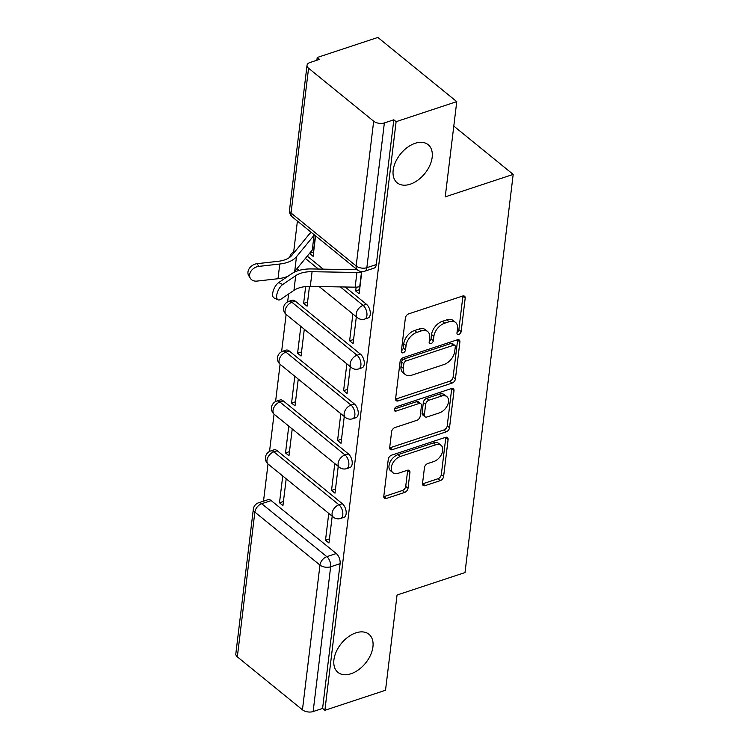 <?xml version="1.0" encoding="UTF-8"?>
<svg xmlns="http://www.w3.org/2000/svg" width="749" height="749" viewBox="0 0 749 749"><rect width="100%" height="100%" fill="white"/><g stroke="black" fill="none" stroke-linecap="round" stroke-linejoin="round"><path stroke-width="1.12" d="M458.8 334.41A2.64 1.676 129.1 0 0 461.159 331.526L465.195 298.196A3.764 2.387 129.1 0 0 464.577 296.267A3.764 2.387 129.1 0 0 462.582 296.052L408.748 313.85A3.764 2.387 129.1 0 0 405.378 317.969L401.342 351.3A2.64 1.676 129.1 0 0 401.773 352.648A2.64 1.676 129.1 0 0 403.168 352.798A2.64 1.676 129.1 0 0 405.527 349.914L406.052 345.598A12.05 7.649 129.1 0 1 416.837 332.397L421.322 330.918A12.05 7.649 129.1 0 1 427.716 331.601A12.05 7.649 129.1 0 1 429.683 337.79L429.158 342.106A2.64 1.676 129.1 0 0 429.589 343.454A2.64 1.676 129.1 0 0 430.984 343.604A2.64 1.676 129.1 0 0 433.343 340.72L433.868 336.404A12.05 7.649 129.1 0 1 444.653 323.203L449.138 321.724A12.05 7.649 129.1 0 1 455.532 322.407A12.05 7.649 129.1 0 1 457.499 328.596L456.974 332.912A2.64 1.676 129.1 0 0 457.405 334.26A2.64 1.676 129.1 0 0 458.8 334.41M457.049 332.294A2.64 1.676 129.1 0 0 458.865 329.654L462.891 296.323A3.764 2.387 129.1 0 0 462.919 295.958M401.417 350.682A2.64 1.676 129.1 0 0 403.224 348.042L403.748 343.735L406.052 345.598M429.233 341.488A2.64 1.676 129.1 0 0 431.04 338.848L431.564 334.531L433.868 336.404M355.906 632.858A24.558 15.589 129.1 0 0 336.348 651.48A24.558 15.589 129.1 0 0 337.93 672.368A24.558 15.589 129.1 0 0 350.953 673.763A24.558 15.589 129.1 0 0 370.521 655.15A24.558 15.589 129.1 0 0 368.929 634.263A24.558 15.589 129.1 0 0 355.906 632.858M415.152 143.302A24.558 15.589 129.1 0 0 395.584 161.924A24.558 15.589 129.1 0 0 397.176 182.812A24.558 15.589 129.1 0 0 410.199 184.207A24.558 15.589 129.1 0 0 429.757 165.585A24.558 15.589 129.1 0 0 428.175 144.697A24.558 15.589 129.1 0 0 415.152 143.302M342.312 503.684L277.205 450.729A7.677 4.204 -108.3 0 0 274.022 449.831L270.67 450.945A7.677 4.204 71.7 0 1 273.853 451.834L338.96 504.789A7.677 4.204 71.7 0 1 342.77 512.475A7.677 4.204 71.7 0 1 340.589 518.467L343.941 517.362A7.677 4.204 -108.3 0 0 346.122 511.37A7.677 4.204 -108.3 0 0 342.312 503.684L338.96 504.789A7.677 4.869 -50.9 0 0 332.088 513.196A7.677 4.869 -50.9 0 0 333.342 517.138A7.677 7.677 0 0 0 340.589 518.467M348.341 453.838L283.234 400.874A7.677 4.204 -108.3 0 0 280.051 399.985L276.699 401.089A7.677 4.204 71.7 0 1 279.883 401.988L344.989 454.943A7.677 4.204 71.7 0 1 348.8 462.62A7.677 4.204 71.7 0 1 346.628 468.621L349.98 467.516A7.677 4.204 -108.3 0 0 352.152 461.515A7.677 4.204 -108.3 0 0 348.341 453.838L344.989 454.943A7.677 4.869 -50.9 0 0 338.127 463.35A7.677 4.869 -50.9 0 0 339.372 467.282A7.677 7.677 0 0 0 346.628 468.621M354.371 403.983L289.273 351.028A7.677 4.204 -108.3 0 0 286.09 350.129L282.738 351.234A7.677 4.204 71.7 0 1 285.921 352.133L351.019 405.087A7.677 4.204 71.7 0 1 354.829 412.774A7.677 4.204 71.7 0 1 352.657 418.766L356.009 417.661A7.677 4.204 -108.3 0 0 358.181 411.669A7.677 4.204 -108.3 0 0 354.371 403.983L351.019 405.087A7.677 4.869 -50.9 0 0 344.156 413.495A7.677 4.869 -50.9 0 0 345.411 417.436A7.677 7.677 0 0 0 352.657 418.766M360.409 354.127L295.303 301.173A7.677 4.204 -108.3 0 0 292.119 300.283L288.768 301.388A7.677 4.204 71.7 0 1 291.951 302.287L357.058 355.241A7.677 4.204 71.7 0 1 360.868 362.919A7.677 4.204 71.7 0 1 358.687 368.92L362.039 367.806A7.677 4.204 -108.3 0 0 364.22 361.814A7.677 4.204 -108.3 0 0 360.409 354.127L357.058 355.241A7.677 4.869 -50.9 0 0 350.186 363.649A7.677 4.869 -50.9 0 0 351.44 367.581A7.677 7.677 0 0 0 358.687 368.92M422.53 483.489A3.764 2.387 129.1 0 0 423.148 485.418A3.764 2.387 129.1 0 0 425.142 485.633L440.243 480.643A3.764 2.387 129.1 0 0 443.614 476.514L448.099 439.504A3.764 2.387 129.1 0 0 447.481 437.575A3.764 2.387 129.1 0 0 445.486 437.36L391.643 455.149A3.764 2.387 129.1 0 0 388.272 459.277L383.797 496.287A3.764 2.387 129.1 0 0 384.406 498.225A3.764 2.387 129.1 0 0 386.409 498.441L404.657 492.411A3.764 2.387 129.1 0 0 408.027 488.282L409.937 472.441A3.764 2.387 129.1 0 0 409.329 470.512A3.764 2.387 129.1 0 0 407.325 470.297L398.281 473.284A10.074 6.395 129.1 0 1 392.935 472.713A10.074 6.395 129.1 0 1 392.289 464.146A10.074 6.395 129.1 0 1 400.312 456.506L435.759 444.784A10.074 6.395 129.1 0 1 441.095 445.365A10.074 6.395 129.1 0 1 441.751 453.931A10.074 6.395 129.1 0 1 433.727 461.571L427.819 463.519A3.764 2.387 129.1 0 0 424.449 467.648L422.53 483.489M373.676 121.198L308.569 68.243A7.677 4.176 6.9 0 1 307.043 65.303A7.677 4.176 6.9 0 1 310.067 62.485L319.514 59.368L317.211 57.495L377.852 37.45L456.759 101.63L445.234 196.856L513.187 174.405L465.007 572.564L397.054 595.024L385.529 690.26L324.888 710.295L396.118 121.675L393.815 119.803L384.368 122.93L366.851 267.683A7.677 4.204 71.7 0 1 364.66 271.232L374.107 268.105A7.677 4.204 71.7 0 0 376.298 264.566L366.851 267.683A7.677 4.176 6.9 0 1 356.159 265.961L373.676 121.198A7.677 4.176 6.9 0 0 384.368 122.93M456.759 101.63L396.118 121.675M452.05 383.095A3.764 2.387 129.1 0 0 455.42 378.966L459.895 341.956A3.764 2.387 129.1 0 0 459.287 340.018A3.764 2.387 129.1 0 0 457.293 339.812L403.449 357.601A3.764 2.387 129.1 0 0 400.078 361.73L395.603 398.74A3.764 2.387 129.1 0 0 396.212 400.678A3.764 2.387 129.1 0 0 398.215 400.893L452.05 383.095L449.746 381.222A3.764 2.387 129.1 0 0 453.117 377.093L457.602 340.083A3.764 2.387 129.1 0 0 457.62 339.718M453.997 390.735L449.522 427.745A3.764 2.387 129.1 0 1 446.151 431.864L392.307 449.662A3.764 2.387 129.1 0 1 390.313 449.447A3.764 2.387 129.1 0 1 389.695 447.518L391.615 431.677A3.764 2.387 129.1 0 1 394.985 427.548L416.819 420.329A3.764 2.387 129.1 0 0 420.189 416.21L421.462 405.696A3.764 2.387 129.1 0 0 420.844 403.767A3.764 2.387 129.1 0 0 418.85 403.552L396.118 411.07A2.64 1.676 129.1 0 1 394.723 410.92A2.64 1.676 129.1 0 1 394.554 408.673A2.64 1.676 129.1 0 1 396.652 406.679L451.385 388.581A3.764 2.387 129.1 0 1 453.379 388.797A3.764 2.387 129.1 0 1 453.997 390.735L451.694 388.862L447.219 425.872L449.522 427.745M271.175 500.575L261.729 503.702A7.677 4.204 71.7 0 0 258.545 502.804L267.992 499.686A7.677 4.204 71.7 0 1 271.175 500.575L336.273 553.539L326.826 556.657A7.677 4.204 71.7 0 1 330.655 566.787L313.138 711.55A7.677 4.176 -173.1 0 1 302.446 709.818L237.339 656.864A7.677 4.176 -173.1 0 1 235.813 653.933L253.331 509.17A7.677 4.176 -173.1 0 0 254.857 512.11L237.339 656.864M317.211 57.495L316.874 60.238M297.409 221.095L293.674 252.01M288.59 294.001L287.635 301.866M286.118 314.449L281.605 351.712M280.079 364.295L275.576 401.567M274.05 414.15L269.537 451.413M268.02 463.996L263.517 501.156M324.888 710.295L322.585 708.432L313.138 711.55M309.702 253.162L313.606 252.226M309.655 253.537L313.11 256.336L315.582 235.879M356.131 287.167L355.672 290.958L359.623 289.657M355.672 290.958L359.117 293.767L361.804 271.606M305.658 286.586L303.626 303.382L307.577 302.081M303.626 303.382L307.081 306.191L309.468 286.39M352.882 314L349.633 340.804L353.584 339.503M349.633 340.804L353.088 343.613L356.337 316.808M300.836 326.424L297.596 353.238L301.538 351.927M297.596 353.238L301.042 356.047L304.291 329.232M346.853 363.855L343.604 390.66L347.555 389.358M343.604 390.66L347.059 393.468L350.298 366.654M294.806 376.279L291.558 403.084L295.509 401.782M291.558 403.084L295.012 405.892L298.252 379.088M340.814 413.701L337.574 440.506L341.525 439.204M337.574 440.506L341.02 443.314L344.268 416.51M288.777 426.125L285.528 452.939L289.479 451.628M285.528 452.939L288.983 455.748L292.222 428.934M334.784 463.556L331.535 490.361L335.486 489.06M331.535 490.361L334.99 493.17L338.239 466.355M307.259 256.139L323.24 269.144M345.205 287.007L366.439 304.281L363.087 305.386A7.677 4.204 71.7 0 1 366.898 313.073A7.677 4.204 71.7 0 1 364.726 319.065L368.077 317.96A7.677 4.204 -108.3 0 0 370.249 311.959A7.677 4.204 -108.3 0 0 366.439 304.281M513.187 174.405L453.8 126.094M282.738 475.98L279.499 502.785L283.44 501.484M328.755 513.402L325.506 540.216L328.961 543.016L332.2 516.211M279.499 502.785L282.944 505.594L286.193 478.789M325.506 540.216L329.457 538.906M322.585 708.432L340.102 563.669A7.677 4.204 -108.3 0 0 336.273 553.539M393.815 119.803L376.298 264.566M455.532 322.407L453.229 320.535A12.05 7.649 129.1 0 0 446.835 319.851L449.138 321.724M431.564 334.531A12.05 7.649 129.1 0 1 442.35 321.34L446.835 319.851M427.716 331.601L425.413 329.729A12.05 7.649 129.1 0 0 419.019 329.045L421.322 330.918M403.748 343.735A12.05 7.649 129.1 0 1 414.534 330.534L419.019 329.045M395.575 399.105A3.764 2.387 129.1 0 0 395.912 399.02L449.746 381.222M455.298 346.787A2.64 1.676 129.1 0 0 454.868 345.439A2.64 1.676 129.1 0 0 453.463 345.289L406.211 360.906A2.64 1.676 129.1 0 0 403.851 363.799L403.299 368.339A12.05 7.649 129.1 0 0 405.265 374.528A12.05 7.649 129.1 0 0 411.66 375.212L443.96 364.538A12.05 7.649 129.1 0 0 454.746 351.337L455.298 346.787M454.868 345.439L452.565 343.566A2.64 1.676 129.1 0 0 451.17 343.417L453.463 345.289M405.265 374.528L402.962 372.656A12.05 7.649 129.1 0 1 400.996 366.467L401.548 361.926A2.64 1.676 129.1 0 1 403.908 359.033L451.17 343.417M389.677 447.883A3.764 2.387 129.1 0 0 390.004 447.79L443.848 430.001A3.764 2.387 129.1 0 0 447.219 425.872M420.844 403.767L418.551 401.895A3.764 2.387 129.1 0 0 416.547 401.679L394.423 408.991M439.476 412.849A10.074 6.395 129.1 0 0 447.499 405.209A10.074 6.395 129.1 0 0 446.853 396.633A10.074 6.395 129.1 0 0 441.507 396.062L429.018 400.191A3.764 2.387 129.1 0 0 425.647 404.32L424.374 414.824A3.764 2.387 129.1 0 0 424.992 416.753A3.764 2.387 129.1 0 0 426.986 416.968L439.476 412.849M446.853 396.633L444.55 394.77A10.074 6.395 129.1 0 0 439.204 394.189L441.507 396.062M424.992 416.753L422.689 414.89A3.764 2.387 129.1 0 1 422.08 412.952L423.344 402.447A3.764 2.387 129.1 0 1 426.724 398.318L439.204 394.189M441.095 445.365L438.792 443.492A10.074 6.395 129.1 0 0 433.456 442.921L435.759 444.784M392.935 472.713L390.641 470.84A10.074 6.395 129.1 0 1 389.986 462.273A10.074 6.395 129.1 0 1 398.009 454.634L433.456 442.921M383.769 496.662A3.764 2.387 129.1 0 0 384.106 496.568L402.353 490.539A3.764 2.387 129.1 0 0 405.724 486.41L407.643 470.569A3.764 2.387 129.1 0 0 407.662 470.203M422.502 483.854A3.764 2.387 129.1 0 0 422.839 483.76L437.94 478.77A3.764 2.387 129.1 0 0 441.311 474.651L445.795 437.631A3.764 2.387 129.1 0 0 445.814 437.266M250.4 278.385L248.724 275.669A8.829 6.788 -31.7 0 1 249.454 268.254A8.829 6.788 -31.7 0 1 257.122 263.676L258.798 266.391A8.829 6.788 148.3 0 0 251.13 270.969A8.829 6.788 148.3 0 0 250.4 278.385A8.829 6.788 148.3 0 0 257.019 281.09L278.001 278.722A28.78 15.673 6.9 0 0 288.178 276.109M293.73 272.496A28.78 15.673 6.9 0 0 294.703 271.438L312.267 250.035A4.606 2.509 -173.1 0 1 313.728 249.127L313.99 249.033M258.798 266.391L279.78 264.022A28.78 15.673 6.9 0 0 296.482 256.738L314.046 235.326A4.606 2.509 -173.1 0 1 314.449 234.952M311.378 232.452A9.597 5.224 6.9 0 0 309.477 233.885L291.913 255.287A23.79 12.958 -173.1 0 1 278.104 261.317L257.122 263.676M282.729 284.508A8.829 3.914 115.6 0 0 277.28 292.812A8.829 3.914 115.6 0 0 278.029 299.815A8.829 3.914 115.6 0 0 280.95 299.207L293.945 290.35L295.724 275.651L282.729 284.508L278.703 282.579L291.689 273.713A28.78 15.673 -173.1 0 1 311.481 268.938L356.327 269.715A4.606 2.509 6.9 0 0 357.151 269.687M278.029 299.815L273.994 297.887A8.829 3.914 -64.4 0 1 273.245 290.874A8.829 3.914 -64.4 0 1 278.703 282.579M361.786 271.756L361.524 271.85A9.597 5.224 -173.1 0 1 356.927 272.477L312.08 271.7A23.79 12.958 6.9 0 0 295.724 275.651M360.007 286.464L359.745 286.549A9.597 5.224 -173.1 0 1 355.148 287.176L310.301 286.399A23.79 12.958 6.9 0 0 293.945 290.35M458.865 329.654L461.159 331.526M403.224 348.042L405.527 349.914M431.04 338.848L433.343 340.72M277.205 450.729L273.853 451.834A7.677 4.869 129.1 0 0 266.981 460.242A7.677 4.869 -50.9 0 0 268.236 464.183L333.342 517.138M283.234 400.874L279.883 401.988A7.677 4.869 129.1 0 0 273.02 410.396A7.677 4.869 -50.9 0 0 274.265 414.328L339.372 467.282M289.273 351.028L285.921 352.133A7.677 4.869 129.1 0 0 279.049 360.541A7.677 4.869 -50.9 0 0 280.304 364.482L345.411 417.436M295.303 301.173L291.951 302.287A7.677 4.869 129.1 0 0 285.079 310.685A7.677 4.869 -50.9 0 0 286.333 314.627L351.44 367.581M261.729 503.702L326.826 556.657A7.677 4.869 -50.9 0 0 319.963 565.064L254.857 512.11A7.677 4.869 -50.9 0 1 261.729 503.702M302.446 709.818L319.963 565.064A7.677 4.176 6.9 0 0 330.655 566.787L340.102 563.669M308.569 68.243L291.052 213.006L356.159 265.961A7.677 4.869 129.1 0 0 357.413 269.902A7.677 7.677 0 0 0 364.66 271.232M305.367 258.442L318.419 269.06M340.383 286.923L363.087 305.386A7.677 4.869 -50.9 0 0 356.224 313.794A7.677 4.869 -50.9 0 0 357.47 317.735A7.677 7.677 0 0 0 364.726 319.065M292.307 216.938A7.677 4.869 129.1 0 1 291.052 213.006A7.677 4.176 -173.1 0 1 289.526 210.066A7.677 7.677 0 0 0 292.307 216.938L357.413 269.902M442.35 321.34L444.653 323.203M414.534 330.534L416.837 332.397M462.891 296.323L465.195 298.196M395.912 399.02L398.215 400.893M457.602 340.083L459.895 341.956M453.117 377.093L455.42 378.966M403.908 359.033L406.211 360.906M401.548 361.926L403.851 363.799M400.996 366.467L403.299 368.339M443.848 430.001L446.151 431.864M390.004 447.79L392.307 449.662M416.547 401.679L418.85 403.552M394.292 409.581L396.118 411.07M426.724 398.318L429.018 400.191M423.344 402.447L425.647 404.32M422.08 412.952L424.374 414.824M398.009 454.634L400.312 456.506M407.643 470.569L409.937 472.441M405.724 486.41L408.027 488.282M402.353 490.539L404.657 492.411M384.106 496.568L386.409 498.441M445.795 437.631L448.099 439.504M441.311 474.651L443.614 476.514M437.94 478.77L440.243 480.643M422.839 483.76L425.142 485.633M315.357 235.692L313.728 249.127M314.046 235.326L312.267 250.035M279.78 264.022L278.001 278.722M296.482 256.738L294.703 271.438M359.745 286.549L361.524 271.85M355.148 287.176L356.927 272.477M310.301 286.399L312.08 271.7M357.47 317.735L319.14 286.549M299.235 270.37L297.044 268.582M294.797 251.533A7.677 7.677 0 0 0 289.676 257.366M288.768 301.388A7.677 7.677 0 0 0 286.333 314.627M282.738 351.234A7.677 7.677 0 0 0 280.304 364.482M276.699 401.089A7.677 7.677 0 0 0 274.265 414.328M270.67 450.945A7.677 7.677 0 0 0 268.236 464.183M258.545 502.804A7.677 7.677 0 0 0 253.331 509.17M307.043 65.303L289.526 210.066"/></g></svg>
